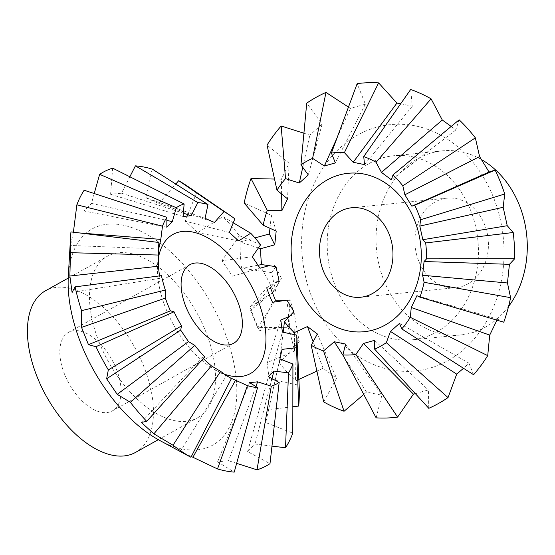 <?xml version="1.0" encoding="UTF-8"?>
<svg xmlns="http://www.w3.org/2000/svg" width="555" height="555" viewBox="0 0 555 555"><rect width="100%" height="100%" fill="white"/><g stroke="black" fill="none" stroke-linecap="round" stroke-linejoin="round"><path stroke-width="0.42" stroke-dasharray="2.77 2.08" d="M481.629 159.66A92.505 75.431 -95.8 0 0 442.39 150.842A92.505 75.431 -95.8 0 0 381.861 203.9A92.505 75.431 -95.8 0 0 391.851 296.335A92.505 75.431 -95.8 0 0 460.941 334.915A92.505 75.431 -95.8 0 0 508.56 306.506M343.011 301.261A92.505 75.431 84.2 0 1 356.56 172.501A92.505 75.431 84.2 0 1 393.55 155.761A92.505 75.431 84.2 0 1 462.641 194.333A92.505 75.431 84.2 0 1 472.638 286.769A92.505 75.431 84.2 0 1 412.108 339.833A92.505 75.431 84.2 0 1 343.011 301.261M474.157 279.477A44.969 36.665 -95.8 0 0 485.653 227.495A44.969 36.665 -95.8 0 0 447.157 198.135A44.969 36.665 -95.8 0 0 429.175 206.273A44.969 36.665 -95.8 0 0 417.672 258.255A44.969 36.665 -95.8 0 0 456.175 287.615A44.969 36.665 -95.8 0 0 474.157 279.477M482.878 176.247A123.8 100.948 -95.8 0 0 340.909 147.026A123.8 100.948 -95.8 0 0 322.781 319.347A123.8 100.948 -95.8 0 0 464.75 348.568A123.8 100.948 -95.8 0 0 482.878 176.247M283.154 332.265L279.401 362.866L299.214 341.707L289.738 326.284L259.629 330.683L272.519 302.295M250.041 306.714L275.634 291.028L278.985 280.261L266.712 287.781L250.041 306.714A167.985 136.981 -95.8 0 0 259.629 330.683M275.634 291.028L271.568 272.588L241.55 268.231L257.978 265.234M258.422 247.939L240.058 241.98A167.985 136.981 -95.8 0 0 241.55 268.231M240.058 241.98L254.953 237.908M269.966 228.278L271.339 215.326L244.158 203.061M274.531 179.057L281.392 179.223L289.086 163.212L267.045 145.091M303.911 133.221L309.85 135.129L322.101 124.181L306.728 103.147M348.457 107.094L350.42 108.385L365.363 104.173L357.17 83.618M400.71 103.736L412.289 106.241L410.686 89.473M451.18 126.45L455.724 130.064L459.138 119.825M336.94 138.153L350.42 108.385M365.363 104.173L335.345 162.899M503.773 322.205L497.412 319.076L496.947 320.166M473.602 374.722L468.954 363.171L463.515 368.284M428.786 408.313L428.391 389.915L415.369 393.655M376.137 417.853L381.882 395.222L366.522 392.059L363.761 394.438M323.683 401.896L336.524 378.295L323.079 368.236L316.891 371.108M298.874 379.412L295.628 380.903L294.323 334.603M279.401 362.866A167.985 136.981 -95.8 0 0 295.628 380.903M412.289 106.241L364.51 164.613M455.724 130.064L391.379 179.806M416.937 295.676L497.412 319.076M399.524 323.357L468.954 363.171M374.486 340.361L428.391 389.915M345.633 344.086L381.882 395.222M366.522 392.059L343.503 356.123M317.349 333.971L336.524 378.295M323.079 368.236L313.131 341.727M293.949 311.563L299.214 341.707M289.738 326.284L286.956 300.186M271.568 272.588L275.578 267.212M271.339 215.326L276.196 231.088M281.621 194L281.392 179.223M289.086 163.212L287.552 198.877M302.752 167.312L309.85 135.129M322.101 124.181L308.323 174.929M289.377 316.44L293.983 314.505A101.461 55.389 60.9 0 0 293.442 312.104M292.894 309.877A101.461 55.389 60.9 0 0 290.085 300.095L288.107 327.318L257.555 327.616L275.433 300.241M231.421 378.614L229.548 377.497M204.712 356.941L202.096 357.441L203.234 358.585M158.598 256.854A79.622 43.463 60.9 0 0 157.578 265.033A79.622 43.463 60.9 0 0 165.869 308.615A79.622 43.463 60.9 0 0 216.408 370.539A79.622 43.463 60.9 0 0 224.463 374.174M135.496 452.415A92.505 50.498 60.9 0 0 143.717 366.251A92.505 50.498 60.9 0 0 45.392 290.827M99.22 342.393A92.505 50.498 -119.1 0 1 107.448 256.23A92.505 50.498 -119.1 0 1 118.784 252.74A92.505 50.498 -119.1 0 1 205.773 331.654A92.505 50.498 -119.1 0 1 197.545 417.811A92.505 50.498 -119.1 0 1 99.22 342.393M106.831 412.587A44.969 24.545 60.9 0 0 112.346 410.894A44.969 24.545 60.9 0 0 114.274 364.288A44.969 24.545 60.9 0 0 74.058 330.648A44.969 24.545 60.9 0 0 68.542 332.348A44.969 24.545 60.9 0 0 66.614 378.954A44.969 24.545 60.9 0 0 106.831 412.587M159.778 440.49A123.8 67.578 60.9 0 0 223.797 329.837A123.8 67.578 60.9 0 0 131.667 227.543A123.8 67.578 60.9 0 0 68.3 276.439M70.957 231.914L70.527 245.449L73.392 232.205M84.138 190.233L84.055 211.011L91.492 203.387L94.225 193.535M112.651 168.151L110.598 194.305L121.51 193.202L129.842 176.768M152.153 169.032L146.125 197.878L158.841 203.47L175.775 184.045M234.848 218.843L196.63 192.745A167.985 91.7 60.9 0 0 189.012 187.222M196.63 192.745L185.21 221.188L197.809 232.621L222.923 216.596L233.26 222.784M260.628 244.776L239.309 235.681A167.985 91.7 60.9 0 0 222.923 216.596M239.309 235.681L221.917 260.69L232.469 276.217L269.12 265.665M273.698 291.292L250.652 310.356L270.341 287.511L281.392 278.367L273.698 291.292A167.985 91.7 60.9 0 0 261.343 268.086M250.652 310.356L257.555 327.616M205.079 218.337L146.125 197.878M158.841 203.47L214.466 222.458M293.983 314.505L294.552 351.128A167.985 91.7 60.9 0 0 288.107 327.318M294.552 351.128L267.038 362.637L269.237 379.003L299.152 385.288M292.839 406.766L268.585 409.569L265.748 422.556L292.79 433.164M271.971 446.123L255.05 444.007L247.613 451.631L269.994 463.661M236.652 463.356L228.507 460.712L217.595 461.815L234.231 472.125M191.343 456.515L180.264 451.548L184.031 453.608M229.368 232.476L185.21 221.188M197.809 232.621L238.657 240.905M252.282 256.764L221.917 260.69M232.469 276.217L260.066 268.218M281.392 278.367A101.461 55.389 60.9 0 0 276.445 268.759M275.204 266.553A101.461 55.389 60.9 0 0 273.913 264.319M280.788 320.034L267.038 362.637M269.237 379.003L282.412 332.105M282.044 349.379L268.585 409.569M265.748 422.556L279.956 358.953M271.964 378.614L255.05 444.007M247.613 451.631L268.426 376.699M255.883 386.551L228.507 460.712M217.595 461.815L249.577 382.645M180.264 451.548L226.287 375.881M141.303 422.397L202.096 357.441M159.514 275.904L159.965 278.305L161.429 275.655M159.965 278.305L72.074 292.381M158.709 248.959L70.527 245.449M73.357 232.462L79.726 232.968M166.84 227.259L84.055 211.011M91.492 203.387L166.868 220.404M183.129 216.505L110.598 194.305M121.51 193.202L183.379 213.182M442.39 150.842L393.55 155.761M447.157 198.135L351.703 207.757M456.175 287.615L360.722 297.237M460.941 334.915L412.108 339.833M216.408 370.539L227.259 376.408M68.216 278.104L107.448 256.23M112.346 410.894L233.627 343.267M68.542 332.348L189.824 264.721M158.321 439.685L197.545 417.811M157.578 265.033L158.709 245.428"/><path stroke-width="0.83" d="M266.712 287.781A101.461 82.737 -95.8 0 0 272.519 302.295L286.956 300.186L293.949 311.563L284.444 321.706A101.461 82.737 -95.8 0 0 294.268 332.618L307.435 326.555L317.349 333.971L311.188 345.279A101.461 82.737 -95.8 0 0 323.53 350.947L334.297 341.755L345.633 344.086L342.872 354.929A101.461 82.737 -95.8 0 0 355.859 354.478L363.469 343.469L374.486 340.361L374.667 349.171A101.461 82.737 -95.8 0 0 386.322 342.671L390.491 331.432L399.524 323.357L401.744 328.893A101.461 82.737 -95.8 0 0 410.291 317.335L411.262 307.491L416.937 295.676L419.969 297.175A101.461 82.737 -95.8 0 0 424.103 282.315L422.619 275.273L424.062 261.523L426.573 258.845A101.461 82.737 -95.8 0 0 425.671 242.951L422.827 239.698L419.823 226.1L420.558 219.745A101.461 82.737 -95.8 0 0 414.752 205.239L411.859 206.176L404.866 194.805L402.826 185.828A101.461 82.737 -95.8 0 0 393.002 174.908L391.379 179.806L381.465 172.39L376.082 162.247A101.461 82.737 -95.8 0 0 363.74 156.579L364.51 164.613L353.181 162.275L344.398 152.604A101.461 82.737 -95.8 0 0 331.411 153.055L335.345 162.899L324.328 166.007L312.604 158.355L325.979 92.414A167.985 136.981 -95.8 0 0 306.728 103.147L300.949 164.856L308.323 174.929L299.284 183.004L285.527 178.641A101.461 82.737 -95.8 0 0 276.98 190.192L287.552 198.877L281.878 210.685L267.302 210.352A101.461 82.737 -95.8 0 0 263.16 225.212L276.196 231.088L274.746 244.838L260.69 248.682A101.461 82.737 -95.8 0 0 261.599 264.575L275.988 266.664L278.985 280.261M304.73 298.514A79.622 64.928 -95.8 0 0 396.041 317.307A79.622 64.928 -95.8 0 0 407.696 206.481A79.622 64.928 -95.8 0 0 316.392 187.687A79.622 64.928 -95.8 0 0 304.73 298.514M508.56 306.506A92.505 75.431 -95.8 0 0 511.481 189.415A92.505 75.431 -95.8 0 0 481.629 159.66M333.721 215.895A44.969 36.665 84.2 0 1 351.703 207.757A44.969 36.665 84.2 0 1 390.207 237.117A44.969 36.665 84.2 0 1 378.704 289.1A44.969 36.665 84.2 0 1 360.722 297.237A44.969 36.665 84.2 0 1 322.226 267.878A44.969 36.665 84.2 0 1 333.721 215.895M254.953 237.908L269.376 233.967L269.966 228.278M267.302 210.352L250.992 178.523A167.985 136.981 -95.8 0 0 244.158 203.061L263.16 225.212M250.992 178.523L274.531 179.057M285.527 178.641L281.163 125.999A167.985 136.981 -95.8 0 0 267.045 145.091L276.98 190.192M281.163 125.999L303.911 133.221M325.979 92.414L348.457 107.094M344.398 152.604L378.621 82.875A167.985 136.981 -95.8 0 0 357.17 83.618L331.411 153.055M378.621 82.875L396.922 103.077L400.71 103.736M376.082 162.247L431.082 98.832A167.985 136.981 -95.8 0 0 410.686 89.473L363.74 156.579M431.082 98.832L442.286 120.005L451.18 126.45M402.826 185.828L475.358 137.855A167.985 136.981 -95.8 0 0 459.138 119.825L393.002 174.908M475.358 137.855L479.589 156.593L489.066 172.015L495.136 170.045L414.752 205.239M324.328 166.007L336.94 138.153M420.558 219.745L504.724 194.014A167.985 136.981 -95.8 0 0 495.136 170.045M504.724 194.014L503.17 207.279L507.235 225.712L513.208 232.496L425.671 242.951M426.573 258.845L514.7 258.748A167.985 136.981 -95.8 0 0 513.208 232.496M514.7 258.748L509.428 264.333L507.464 282.981L510.607 297.667L424.103 282.315M419.969 297.175L503.773 322.205A167.985 136.981 -95.8 0 0 510.607 297.667M496.947 320.166L489.725 335.095L487.72 355.637L410.291 317.335M401.744 328.893L473.602 374.722A167.985 136.981 -95.8 0 0 487.72 355.637M463.515 368.284L456.71 374.125L448.038 397.574L386.322 342.671M374.667 349.171L428.786 408.313A167.985 136.981 -95.8 0 0 448.038 397.574M415.369 393.655L413.44 394.126L397.595 417.11L355.859 354.478M342.872 354.929L376.137 417.853A167.985 136.981 -95.8 0 0 397.595 417.11M363.761 394.438L344.072 411.255L323.53 350.947M311.188 345.279L323.683 401.896A167.985 136.981 -95.8 0 0 344.072 411.255M316.891 371.108L298.874 379.412M312.604 158.355A101.461 82.737 -95.8 0 0 300.949 164.856M353.181 162.275L396.922 103.077M381.465 172.39L442.286 120.005M404.866 194.805L479.589 156.593M489.066 172.015L411.859 206.176M419.823 226.1L503.17 207.279M507.235 225.712L422.827 239.698M424.062 261.523L509.428 264.333M507.464 282.981L422.619 275.273M489.725 335.095L411.262 307.491M456.71 374.125L390.491 331.432M413.44 394.126L363.469 343.469M343.503 356.123L334.297 341.755M294.323 334.603L294.268 332.618M313.131 341.727L307.435 326.555M284.444 321.706L283.154 332.265M257.978 265.234L261.599 264.575M275.578 267.212L275.988 266.664M260.69 248.682L258.422 247.939M274.746 244.838L269.376 233.967M281.878 210.685L281.621 194M299.284 183.004L302.752 167.312M290.085 300.095L275.433 300.241L270.341 287.511M293.442 312.104A101.461 55.389 60.9 0 0 292.894 309.877M229.548 377.497L247.433 385.656A101.461 55.389 60.9 0 0 257.562 387.577L249.577 382.645L257.624 381.833L271.291 386.19A101.461 55.389 60.9 0 0 279.158 382.457L268.426 376.699L273.906 371.08L288.517 372.863A101.461 55.389 60.9 0 0 292.922 364.031L279.956 358.953L282.044 349.379L296.488 347.687A101.461 55.389 60.9 0 0 296.758 335.109L282.412 332.105L280.788 320.034L289.377 316.44M203.234 358.585L211.386 365.863L220.571 371.323A101.461 55.389 60.9 0 0 231.421 378.614L190.948 457.285L159.778 440.49A123.8 67.578 60.9 0 1 81.197 344.204A123.8 67.578 60.9 0 1 68.3 276.439L70.589 236.784A167.985 91.7 60.9 0 0 70.506 252.691L158.661 255.05L158.335 266.233L159.514 275.904M174.027 311.792L95.959 346.688L88.46 344.662L81.557 327.401L81.55 310.661L165.334 290.071L165.321 298.097L167.693 304.528L170.413 310.828L174.027 311.792A101.461 55.389 60.9 0 0 181.506 325.847L180.687 330.121L188.471 341.575L194.791 345.39A101.461 55.389 60.9 0 0 204.712 356.941L146.735 421.384L141.303 422.397L153.895 433.83L173.028 445.235A167.985 91.7 60.9 0 0 190.948 457.285M224.463 374.174A79.622 43.463 60.9 0 0 257.582 299.374A79.622 43.463 60.9 0 0 202.034 235.015A79.622 43.463 60.9 0 0 158.598 256.854M68.216 278.104L45.392 290.827A92.505 50.498 60.9 0 0 37.171 376.991A92.505 50.498 60.9 0 0 135.496 452.415L158.321 439.685M195.339 263.021A44.969 24.545 -119.1 0 1 235.556 296.661A44.969 24.545 -119.1 0 1 233.627 343.267A44.969 24.545 -119.1 0 1 228.112 344.96A44.969 24.545 -119.1 0 1 187.895 311.327A44.969 24.545 -119.1 0 1 189.824 264.721A44.969 24.545 -119.1 0 1 195.339 263.021M165.334 290.071A101.461 55.389 60.9 0 1 161.429 275.655L75.105 286.859A167.985 91.7 60.9 0 0 81.55 310.661M75.105 286.859L72.074 292.381L69.868 276.015L70.506 252.691M73.392 232.205L76.867 204.816L162.497 226.135L160.797 239.385L158.709 248.959L158.931 242.473L70.957 231.914A167.985 91.7 60.9 0 0 70.589 236.784M94.225 193.535L99.664 174.326L176.261 207.709L172.327 221.639L166.84 227.259L166.895 217.303L84.138 190.233A167.985 91.7 60.9 0 0 76.867 204.816M129.842 176.768L135.427 165.855L197.857 202.589L191.177 215.694L183.129 216.505L184.121 203.969L112.651 168.151A167.985 91.7 60.9 0 0 99.664 174.326M175.775 184.045L178.71 180.701L223.998 211.545L214.466 222.458L205.079 218.337L207.986 204.511L152.153 169.032A167.985 91.7 60.9 0 0 135.427 165.855M233.26 222.784L250.707 233.225L238.657 240.905L229.368 232.476L234.848 218.843A101.461 55.389 60.9 0 0 230.235 215.493L189.012 187.222A167.985 91.7 60.9 0 0 178.71 180.701M296.488 347.687L298.708 406.066A167.985 91.7 60.9 0 0 299.152 385.288L296.758 335.109M298.708 406.066L292.839 406.766M288.517 372.863L285.52 447.753A167.985 91.7 60.9 0 0 292.79 433.164L292.922 364.031M285.52 447.753L271.971 446.123M271.291 386.19L257.007 469.828A167.985 91.7 60.9 0 0 269.994 463.661L279.158 382.457M257.007 469.828L236.652 463.356M247.433 385.656L217.504 468.947A167.985 91.7 60.9 0 0 234.231 472.125L257.562 387.577M217.504 468.947L191.343 456.515M194.791 345.39L130.349 402.306A167.985 91.7 60.9 0 0 146.735 421.384M130.349 402.306L117.195 394.327L106.636 378.801L108.322 369.901L181.506 325.847M95.959 346.688A167.985 91.7 60.9 0 0 108.322 369.901M230.235 215.493A101.461 55.389 60.9 0 0 223.998 211.545M207.986 204.511A101.461 55.389 60.9 0 0 197.857 202.589M269.12 265.665L260.066 268.218L252.282 256.764L260.628 244.776A101.461 55.389 60.9 0 0 250.707 233.225M276.445 268.759A101.461 55.389 60.9 0 0 275.204 266.553M273.906 371.08L271.964 378.614M257.624 381.833L255.883 386.551M235.667 380.002L192.987 457.14M220.571 371.323L173.028 445.235M211.386 365.863L153.895 433.83M188.471 341.575L117.195 394.327M106.636 378.801L180.687 330.121M170.413 310.828L88.46 344.662M81.557 327.401L165.321 298.097M69.868 276.015L158.335 266.233M158.931 242.473A101.461 55.389 60.9 0 0 158.709 245.428A101.461 55.389 60.9 0 0 158.661 255.05M79.726 232.968L160.797 239.385M166.895 217.303A101.461 55.389 60.9 0 0 162.497 226.135M166.868 220.404L172.327 221.639M184.121 203.969A101.461 55.389 60.9 0 0 176.261 207.709M183.379 213.182L191.177 215.694"/></g></svg>
